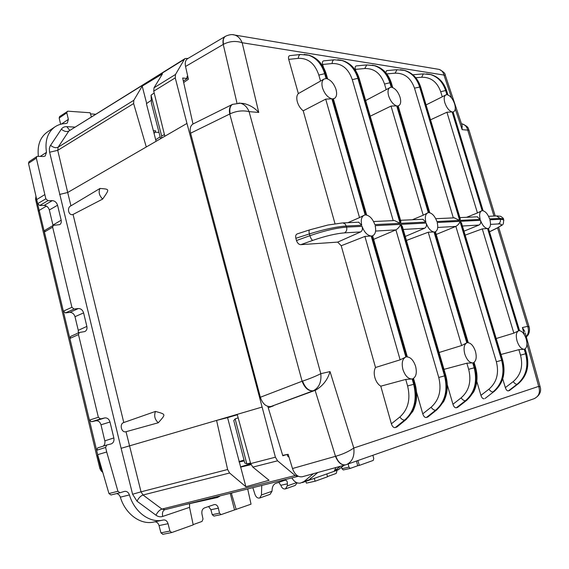 <?xml version="1.0" encoding="UTF-8"?>
<svg xmlns="http://www.w3.org/2000/svg" width="569" height="569" viewBox="0 0 569 569"><rect width="100%" height="100%" fill="white"/><g stroke="black" fill="none" stroke-linecap="round" stroke-linejoin="round"><path stroke-width="0.85" d="M158.303 422.76C154.796 419.573 153.858 415.797 155.479 411.423C166.205 414.481 166.063 413.898 158.303 422.76L126.026 431.715C121.368 433.158 119.099 423.813 123.786 422.532L155.479 411.423M102.669 199.072C99.162 195.544 98.281 191.995 100.023 188.446C109.888 189.299 109.746 188.752 102.669 199.072L73.052 214.442C68.636 216.256 66.502 207.479 70.947 205.822L100.023 188.446M214.805 497.192L217.486 497.477L219.79 496.132M240.531 466.886L250.709 463.707M244.25 460.954L239.094 461.992M288.319 456.644L288.839 456.523M250.865 464.19L244.129 466.296M160.145 136.837L155.686 139.754M154.882 132.25L158.986 132.392M153.353 130.685L155.7 130.82L154.099 133.608M356.464 461.075L357.723 465.741L359.352 465.392L373.243 460.413L373.748 458.543L372.866 455.314M327.459 476.566L336.165 473.451L336.812 471.459L336.592 470.463M348.192 463.984L348.946 467.149L341.941 468.707L341.556 467.362M357.723 465.741L350.227 468.415L348.946 467.149M208.581 506.51L210.914 509.739L218.368 508.167L219.492 513.174L221.092 514.611L251.036 504.17L247.693 488.963M230.225 493.337L234.528 509.817M193.147 524.618L202.023 521.439L203.005 519.035L201.938 513.914C201.54 510.948 202.351 508.963 204.371 507.961L214.293 504.568C216.263 504.383 217.621 505.578 218.368 508.167M326.841 473.92L327.516 476.786L315.141 481.218L306.378 483.117L305.83 481.36M357.858 460.591L359.352 465.392M184.406 59.318L68.849 131.026L58.145 147.186L133.815 100.3L142.207 86.111L162.471 73.856L154.028 87.782L153.73 91.154L164.839 136.24L186.966 123.423L175.252 77.882L175.501 74.475L184.406 59.318L185.145 58.543L188.062 58.408M186.966 123.423L275.403 457.206L277.572 460.812L295.183 475.556L161.937 509.084L164.967 509.66M298.312 476.274L295.183 475.556M267.821 406.38L282.814 455.776L287.125 454.425L287.615 456.054L289.066 457.277M192.998 124.006L182.656 78.003L187.215 78.522L186.881 77.05L187.628 75.748M261.861 407.127L237.209 414.367L250.666 463.579L252.835 467.099L269.066 480.286L245.893 486.758L227.572 417.632L237.316 414.773M240.772 467.092L251.043 464.645M189.626 503.643L189.548 507.363L193.204 524.874L171.724 532.556L169.925 531.062L160.92 532.854L162.898 534.277M231.313 493.06L236.192 509.483M302.295 482.612L337.815 470.03L344.195 465.243M297.132 482.825L295.268 485.407L285.46 488.892L287.267 485.898L296.605 482.612M314.266 478.373L315.141 481.218M252.856 487.669L254.969 494.411C256.057 497.214 257.636 498.416 259.699 498.017L261.456 494.98L261.747 485.442M291.883 477.896C294.18 481.794 296.99 483.522 300.318 483.095L303.946 481.587L313.419 473.693M278.803 482.341L280.873 485.378C281.875 488.124 283.405 489.29 285.453 488.885M156.084 141.304L146.404 103.7L151.247 100.293M95.45 114.234L90.485 113.885M91.339 116.787L90.158 112.762L67.917 111.19L59.603 116.56L59.176 118.018L60.627 124.277M350.148 468.429L343.292 469.951L341.941 468.707M210.914 509.739L212.23 514.668L213.901 516.076L220.95 514.625M237.209 414.367L216.583 420.42L227.621 469.517L229.599 473.003L245.893 486.758M164.839 136.24L146.29 146.98L133.63 103.551L133.815 100.3M287.125 454.425L282.701 455.399M187.215 78.522L183.353 81.083M227.572 417.632L216.583 420.42L121.112 448.315L132.591 494.241L137.015 501.204L155.998 515.222C158.168 516.766 160.394 517.171 162.677 516.446L189.548 507.363M40.264 156.411L46.473 152.357C44.78 140.749 47.611 132.243 54.98 126.844C58.145 124.746 61.751 123.637 65.819 123.53L67.291 123.082L68.358 119.369L66.793 112.826L67.206 111.368M46.473 152.357L45.186 156.027L43.4 156.496L37.568 156.34L36.836 156.539L36.338 158.132L45.84 198.823L47.96 200.679L52.312 200.629C54.88 200.878 56.63 202.415 57.554 205.238L61.182 220.21C61.587 222.23 61.096 223.702 59.717 224.627L53.244 225.381L52.654 227.159L71.914 307.296L74.034 309.045L78.351 308.547C80.905 308.554 82.647 310.005 83.6 312.893L86.865 326.407C87.32 328.846 86.659 330.561 84.873 331.549L79.283 332.509L78.479 334.586L98.352 417.262L100.471 418.898L104.746 417.938C107.278 417.689 109.02 419.047 109.988 421.999L113.85 437.938C114.341 440.904 113.466 442.888 111.225 443.891L106.68 445.036L105.606 447.447L106.702 451.992L117.932 491.282L119.959 492.754L124.462 491.403C126.759 491.075 128.416 492.256 129.426 494.938L120.344 497.157C125.344 514.077 140.586 525.159 153.737 522.036L162.77 520.13C149.626 523.26 134.405 512.036 129.426 494.938M169.925 531.062L168.054 523.708C167.179 521.005 165.643 519.76 163.452 519.981L162.77 520.13M340.518 466.253L334.416 470.812L335.838 467.54M339.48 469.027L334.416 470.812M303.946 481.587L309.401 479.66L310.951 477.939M261.456 494.98L271.989 491.275L272.153 489.155C272.466 486.388 273.554 484.511 275.403 483.515L285.041 480.208C286.662 480.151 287.445 481.36 287.388 483.828L287.267 485.898M168.054 523.708L159.036 525.571L160.92 532.854M159.036 525.571C158.218 523.018 156.76 521.773 154.661 521.844M120.344 497.157C119.611 495.087 118.352 493.899 116.574 493.593M106.702 451.992L97.648 454.667L108.942 493.536L110.969 494.98L119.895 492.768M317.808 472.49L309.401 479.66M271.989 491.275L270.111 494.326L259.706 498.017M142.207 86.111L146.631 103.302M53.038 225.502L49.325 209.982C48.408 207.187 46.665 205.665 44.105 205.43L39.759 205.501L37.646 203.666L28.5 163.331L29.005 161.738L36.829 156.539M38.379 156.361C37.184 145.33 40.143 137.229 47.263 132.058L54.98 126.844M102.384 470.961L101.104 470.791L99.895 468.614L100.827 468.351L97.64 455.435L96.723 455.741L38.372 211.455L39.097 210.48L46.423 206.078M106.595 445.065L97.676 447.91L96.602 450.292L97.648 454.667M103.451 446.068L104.717 444.176L105.002 441.7L100.998 424.801C100.037 421.878 98.302 420.534 95.777 420.79L104.746 417.938M79.283 332.509L70.684 336.407L69.873 338.47L89.39 420.128L91.502 421.75L95.777 420.79M78.266 332.972L78.273 330.333L74.994 316.691C74.055 313.825 72.313 312.395 69.774 312.395L78.351 308.547M53.244 225.381L45.022 230.232L44.425 232.003L63.351 311.172L65.456 312.907L69.774 312.395M323.107 79.575L320.539 81.061L318.832 75.087L324.686 73.693L326.087 78.593L324.102 79.013C321.919 80.499 321.393 83.465 322.509 87.896C324.586 93.892 327.708 97.527 331.876 98.8L325.703 99.134L303.206 110.82L335.02 223.738M331.876 98.8L365.163 214.975L364.153 215.246C361.45 216.761 360.646 220.096 361.742 225.253L358.612 222.202M361.742 225.253L346.315 226.021C336.201 226.739 323.889 229.378 309.394 233.93L309.885 235.708C324.273 230.744 336.521 227.885 346.628 227.123L362.048 226.341C364.252 232.23 367.297 235.452 371.187 236.014L364.907 236.427L400.142 359.828L405.711 357.069M371.187 236.014L405.853 357.019C402.411 358.783 401.43 362.937 402.916 369.473C405.114 375.846 408.186 379.004 412.134 378.947L405.74 379.438L407.603 385.967L413.67 384.303C417.262 399.459 414.282 411.359 404.737 420.014C403.087 420.249 401.465 419.239 399.872 416.977C408.137 409.445 410.718 399.104 407.603 385.967M413.514 378.413L415.093 383.919L414.31 384.125L412.781 378.776C416.159 376.891 417.098 372.738 415.598 366.322C413.457 360.077 410.427 356.927 406.501 356.87L371.856 235.971L372.702 235.744C375.462 234.222 376.28 230.865 375.156 225.673L400.42 224.385C399.808 226.554 398.3 228.389 395.903 229.883L438.756 377.467C441.772 390.035 439.225 399.95 431.103 407.226C432.653 409.388 434.19 410.363 435.705 410.157L436.643 409.858C445.797 401.579 448.628 390.192 445.129 375.718L444.538 375.874C448.031 390.37 445.086 401.799 435.705 410.157L426.366 417.511L428.037 416.849M405.263 236.441L424.68 228.212C426.38 227.18 426.871 225.466 426.153 223.069C428.137 228.361 430.754 231.327 434.012 231.967L428.237 232.23L461.651 345.532L466.808 342.851C464.048 344.494 463.379 348.235 464.802 354.082C466.786 359.8 469.432 362.73 472.732 362.873L466.865 363.207L468.664 369.309C471.594 381.315 469.084 390.839 461.125 397.859C462.625 399.922 464.076 400.868 465.47 400.683L466.601 400.327C475.584 392.326 478.387 381.408 474.994 367.567L474.183 367.787C477.569 381.643 474.667 392.61 465.47 400.683L456.317 407.795L457.682 407.347L467.021 400.078M474.077 362.361L475.57 367.41L474.994 367.567L473.536 362.659C476.246 360.924 476.886 357.183 475.456 351.436C473.515 345.824 470.904 342.901 467.626 342.666L434.851 231.91L435.306 231.775C437.682 230.459 438.315 227.372 437.198 222.507L459.951 221.348C459.503 223.34 458.145 225.025 455.869 226.405L496.367 361.749L501.645 360.298C504.931 373.563 502.064 384.103 493.06 391.899C491.772 392.062 490.4 391.152 488.935 389.182C496.737 382.396 499.212 373.25 496.367 361.749M463.97 231.185L478.97 225.061C480.627 224.101 481.125 222.515 480.471 220.303C482.356 225.288 484.717 228.034 487.555 228.546L482.27 228.887L513.857 333.142L518.608 330.788C516.19 332.168 515.678 335.596 517.072 341.087C518.971 346.457 521.353 349.181 524.22 349.252L518.864 349.658L520.528 355.156C523.295 366.216 520.855 375.035 513.21 381.607C514.625 383.499 515.934 384.381 517.136 384.239L517.875 384.004C526.524 376.507 529.248 366.386 526.048 353.634L525.585 353.762C528.779 366.521 525.962 376.678 517.136 384.239L508.345 390.91L509.796 390.206M525.102 348.918L526.496 353.513L526.048 353.634L524.682 349.131C527.05 347.666 527.541 344.231 526.147 338.832C524.284 333.548 521.929 330.831 519.07 330.674L488.031 228.51L488.458 228.397C490.521 227.244 491.004 224.385 489.902 219.819L500.279 219.293L503.679 219.755L503.864 220.352M503.558 219.35L503.394 218.809L500.009 218.404L489.625 218.916C487.782 214.008 485.449 211.27 482.619 210.694L452.632 111.993L453.642 111.787C455.413 110.635 455.741 108.018 454.624 103.928C452.853 98.914 450.449 95.862 447.398 94.774L446.132 90.592C443.358 82.235 438.379 76.922 431.195 74.66L428.564 74.112M426.586 73.87L430.505 74.546C437.817 76.836 442.853 82.164 445.627 90.528L446.9 94.703L445.804 94.923C444.055 96.061 443.735 98.672 444.837 102.74C446.644 107.84 449.076 110.905 452.135 111.937L446.928 112.228L430.534 119.81M452.135 111.937L482.135 210.708L481.616 210.843C479.589 211.988 479.112 214.833 480.193 219.385L477.178 216.81M400.348 69.688L404.196 70.371C411.629 72.711 416.764 78.223 419.616 86.901L459.667 220.402L436.907 221.526C434.979 216.327 432.39 213.375 429.147 212.657L397.575 105.962L398.777 105.678C400.768 104.376 401.195 101.588 400.064 97.306C398.229 92.007 395.569 88.707 392.084 87.406L390.747 82.889L389.879 82.761C386.963 73.735 381.714 68.017 374.139 65.591L367.041 64.937M389.673 87.726L386.187 89.674L384.53 84.048L389.879 82.761L391.216 87.292L389.893 87.598C387.944 88.892 387.525 91.666 388.634 95.919C390.519 101.325 393.207 104.639 396.707 105.87L391.024 106.076L370.227 116.197M396.707 105.87L428.308 212.685L427.724 212.856C425.392 214.164 424.773 217.237 425.861 222.074L422.781 219.285M373.563 221.519L394.573 220.566L400.121 223.354L374.85 224.606C372.702 218.83 369.701 215.608 365.831 214.954L332.566 98.878L334.394 98.473C336.628 96.979 337.168 93.999 336.03 89.532C334.003 83.657 330.923 80.037 326.784 78.678L325.376 73.785L326.371 74.461M332.566 98.878L334.394 98.473M300.446 54.496C299.13 54.887 298.419 56.182 298.32 58.372L288.718 59.368L298.348 93.572C296.698 95.315 296.357 98.067 297.324 101.83C298.483 105.621 300.439 108.615 303.206 110.82M298.348 93.572L320.539 81.061M363.954 215.338L359.53 217.607L325.703 99.134M347.865 222.685L359.53 217.607M362.048 226.341C362.837 228.951 362.368 230.815 360.639 231.932L337.694 242.109L341.215 245.744L375.519 367.496C374.032 370.142 373.826 373.527 374.886 377.638C376.123 381.714 378.093 384.559 380.782 386.18L405.74 379.438M375.519 367.496L400.142 359.828M371.856 235.971L372.503 235.815M443.998 369.352L466.865 363.207M439.083 352.496L461.651 345.532M434.851 231.91L435.257 231.796M427.682 212.877L423.215 215.217L391.024 106.076M412.319 219.762L423.215 215.217M406.43 240.445L428.237 232.23M500.983 354.48L518.864 349.658M496.196 338.527L513.857 333.142M481.616 210.843L477.441 212.941L446.928 112.228M466.594 217.294L477.441 212.941M465.158 235.139L482.27 228.887M452.632 111.993L453.642 111.787M445.804 94.923L442.262 96.815L440.712 91.723L445.627 90.528L446.715 90.99M426.067 104.916L442.262 96.815M365.661 100.528L386.187 89.674M397.575 105.962L398.777 105.678M341.215 245.744L364.907 236.427M480.193 219.385L460.186 220.374L460.136 218.411M394.573 220.573L394.097 220.587M480.471 220.303L460.47 221.32L461.701 223.631M460.47 221.32L502.143 360.156C505.436 373.42 502.669 383.911 493.856 391.65L485.101 398.449M426.153 223.069L401.031 224.35L402.546 227.109M412.134 378.947L413.67 384.303L414.31 384.125C417.916 399.26 415.071 411.117 405.761 419.687L406.33 419.353M306.328 54.681L309.287 55.293C316.947 57.825 322.317 63.991 325.376 73.785L324.686 73.693C321.62 63.892 316.172 57.711 308.341 55.143L304.138 54.411M337.808 59.752L341.827 60.463C349.53 62.953 354.885 68.899 357.88 78.309L352.282 79.653C348.47 68.593 341.741 63.223 332.118 63.543L322.644 64.468C322.132 62.455 322.438 61.26 323.562 60.869L323.733 60.847M339.821 60.008L342.694 60.599C350.796 63.259 356.336 69.311 359.316 78.757L358.513 78.401L400.732 223.318L400.768 221.014M334.323 59.788L342.702 60.599C350.255 63.059 355.525 68.998 358.513 78.401L357.88 78.309L400.121 223.354M372.332 65.179L375.227 65.769C382.66 68.159 387.83 73.863 390.747 82.889L391.444 83.195L392.752 87.626M459.667 220.402L454.162 217.856M402.226 69.923L404.936 70.485C412.241 72.811 417.312 78.309 420.157 86.979L420.811 87.427M447.91 94.923L446.665 90.827C443.891 82.434 438.735 77.043 431.195 74.653L423.336 73.892L421.665 77.249C430.818 77.064 437.163 81.886 440.712 91.723M241.548 103.323L243.881 103.537C249.77 104.959 254.727 107.925 258.746 112.449L249.087 111.631C247.138 106.979 244.222 104.177 240.346 103.209L238.71 103.046M315.575 390.206L313.235 390.782C319.067 387.774 321.585 382.076 320.802 373.691C315.418 376.394 309.337 378.862 302.566 381.102L302.103 381.244L229.769 114.02C228.859 109.248 229.755 106.033 232.451 104.383L193.126 123.928C190.43 125.578 189.591 128.665 190.608 133.196L260.353 397.254C262.622 403.912 266.157 406.991 270.958 406.494L315.575 390.206C322.929 385.853 327.744 379.644 330.02 371.578L320.802 373.691L249.087 111.631C242.807 110.201 236.505 110.927 230.189 113.793C229.271 108.985 230.118 105.806 232.714 104.255M270.958 406.494L313.235 390.782C308.739 391.131 305.183 387.902 302.566 381.102M330.02 371.578L353.797 448.023C348.683 451.558 342.673 454.297 335.774 456.238L292.487 468.529C294.728 474.589 298 477.327 302.295 476.751L345.596 464.859C341.364 465.399 337.993 462.547 335.497 456.31L315.126 390.37M526.944 344.01L538.687 386.394L353.797 448.023C354.686 456.125 352.332 461.615 346.734 464.496L345.66 464.837C341.556 465.35 338.263 462.483 335.774 456.238M345.596 464.859L534.255 398.634C542.883 393.89 540.273 387.382 540.152 386.82L538.687 386.394C540.479 392.197 538.999 396.28 534.255 398.634L533.921 398.755M525.223 332.979L540.223 387.069M497.569 227.863L527.634 326.357C529.049 330.333 528.587 333.768 526.24 336.663M524.81 331.507L522.392 327.559L527.634 326.357L529.149 327.083M495.215 215.992L468.956 129.995C467.931 128.971 469.852 127.058 461.964 123.864L461.964 123.864C464.965 124.597 466.886 126.688 467.739 130.137L468.991 130.123M461.473 123.822L461.964 123.864L461.459 123.786M313.163 390.811C308.426 391.237 304.742 388.051 302.103 381.244L260.353 397.254M190.608 133.196L230.189 113.793M225.552 36.252C223.468 37.646 222.778 40.321 223.482 44.282C229.627 41.16 235.858 40.648 242.166 42.732C240.516 38.699 238.048 36.132 234.755 35.043L232.991 34.73M258.746 112.449L242.166 42.732L445.321 75.279M451.615 98.01L444.033 75.222C443.301 72.185 441.672 70.243 439.14 69.404L437.632 69.155M489.454 231.619L490.208 231.476M502.719 378.819L505.35 387.603C506.126 389.886 507.121 390.988 508.345 390.91M476.822 381.493L480.926 395.363C481.723 397.738 482.782 398.876 484.091 398.784M436.21 234.435L455.869 226.405L437.717 227.458M447.312 384.929L452.945 404.253C453.77 406.728 454.901 407.909 456.317 407.795M416.572 392.233L422.767 413.841C423.628 416.43 424.83 417.653 426.366 417.511M373.641 239.35L395.903 229.883L375.583 231.064M397.084 426.864L395.227 427.611L404.737 420.014L405.761 419.687L396.529 427.191M380.782 386.18L391.38 423.805C392.276 426.515 393.556 427.781 395.227 427.611M337.694 242.109L300.795 244.663C298.896 244.592 297.452 243.212 296.47 240.538L295.859 238.297L309.394 233.93C308.853 231.654 308.917 230.31 309.572 229.897L327.886 225.032L342.488 222.934M297.338 233.866L297.238 233.895C295.83 234.506 295.375 235.971 295.859 238.297M288.718 59.368C288.199 57.305 288.54 56.061 289.742 55.641L289.948 55.62M355.902 71.054L355.412 69.382C354.907 67.434 355.177 66.281 356.222 65.912L356.372 65.897M385.661 72.512L386.756 70.599M412.959 74.845L413.386 74.717M461.971 125.301L462.142 129.661L467.739 130.137L493.963 216.049M238.148 417.802L235.139 418.912L246.797 463.785L250.524 463.052M235.139 418.912L233.767 420.555L244.77 462.974M246.797 463.785L244.791 463.045M292.487 468.529L288.163 454.311L287.146 454.503M283.433 455.236L282.693 455.378M273.426 405.868L268.248 407.788M223.482 44.282L223.24 44.432C222.543 40.491 223.254 37.803 225.381 36.352L225.502 36.281M151.475 103.437L151.048 95.158L161.653 135.984L161.56 138.132M151.048 95.158L154.178 93.003M161.653 135.984L164.434 134.611M323.469 67.327L322.644 64.468M236.974 103.089L223.24 44.432L185.537 66.481C184.797 62.718 185.501 60.108 187.635 58.664M185.537 66.481L188.424 79.262L183.673 82.512M238.987 461.587L244.016 460.051M97.854 455.378L36.316 198.46L35.598 199.463L38.336 211.305M35.939 196.333L35.562 199.306M102.42 471.082L100.827 468.351L101.559 468.131M219.492 513.174L212.23 514.668M154.028 87.782L175.501 74.475M153.73 91.154L175.252 77.882M126.026 431.715L141.027 491.829L227.621 469.517M146.29 146.98L67.697 192.493L70.947 205.822M73.052 214.442L123.786 422.532M250.666 463.579L275.403 457.206M252.835 467.099L277.572 460.812M132.591 494.241L141.027 491.829L143.032 495.002L161.937 509.084C159.505 509.952 157.528 512 155.998 515.222M137.015 501.204C138.601 497.975 140.607 495.905 143.032 495.002L229.599 473.003M185.153 58.543L68.849 131.026C66.594 132.051 64.098 131.439 61.352 129.191L50.072 146.112L49.389 148.452L49.496 151.674L121.112 448.315M69.688 130.223L66.765 126.659C64.411 126.567 62.604 127.413 61.352 129.191M66.765 126.659L74.717 127.1M162.677 516.446C162.03 513.003 162.72 510.763 164.747 509.724L298 476.367M231.355 493.223L233.304 492.562M280.837 485.272L287.388 483.828M36.409 198.403L36.196 197.471M50.534 145.308C53.344 147.57 55.876 148.196 58.145 147.186L57.739 150.337L133.63 103.551M49.617 152.229L57.739 150.337L67.697 192.493L59.539 194.463M108.942 493.536L117.932 491.282M96.602 450.292L105.606 447.447M104.86 440.854L113.85 437.938M100.998 424.801L109.988 421.999M91.502 421.75L100.471 418.898M89.39 420.128L98.352 417.262M69.873 338.47L78.479 334.586M78.273 330.333L86.865 326.407M74.994 316.691L83.6 312.893M65.456 312.907L74.034 309.045M63.351 311.172L71.914 307.296M44.425 232.003L52.654 227.159M52.953 225.075L61.182 220.21M49.325 209.982L57.554 205.238M44.105 205.43L52.312 200.629M39.759 205.501L47.96 200.679M37.646 203.666L45.84 198.823M36.679 199.598L44.823 194.591M28.5 163.331L36.338 158.132M68.358 119.369L61.36 124.085M66.793 112.826L59.176 118.018M339.33 467.263L339.373 466.566M359.018 222.18L342.936 222.913L345.248 224.051L346.628 227.123C347.161 229.805 346.45 231.718 344.501 232.87L360.639 231.932M400.42 224.385L444.538 375.874L438.756 377.467M401.031 224.35L445.129 375.718L445.797 375.533L402.319 226.334M434.012 231.967L466.808 342.851M472.732 362.873L474.183 367.787L468.664 369.309M459.951 221.348L501.645 360.298L502.647 360.021C505.962 373.079 503.117 383.584 494.112 391.529M487.555 228.546L518.608 330.788M524.22 349.252L525.585 353.762L520.528 355.156M490.485 224.392L498.295 223.937C500.08 222.998 500.741 221.448 500.279 219.293L500.009 218.404L496.566 215.928M460.186 220.374L420.157 86.979L414.502 88.138L453.322 217.899M400.732 223.318L425.861 222.074M498.295 223.937C503.039 223.845 502.335 225.352 496.196 228.461L496.68 228.304C503.43 223.845 503.33 226.22 503.679 219.755L503.394 218.809C503.7 218.546 502.761 217.707 500.571 216.277L496.986 215.914L488.543 216.298M509.276 390.611L518.096 383.897C526.915 376.216 529.718 366.087 526.496 353.513M478.97 225.061L462.419 226.021M457.682 407.347L466.893 400.185L473.586 392.084C477.348 384.48 478.01 376.258 475.57 367.41M424.68 228.212L403.229 229.463M427.561 417.12L437.141 409.573M296.47 240.538L309.885 235.708C310.759 238.361 311.72 239.919 312.765 240.381C325.176 236.085 335.753 233.589 344.501 232.87M300.688 54.468L289.742 55.641M318.832 75.087C314.927 63.564 308.085 57.995 298.32 58.372M384.53 84.048C380.803 73.437 374.21 68.266 364.736 68.536L366.799 64.923M391.5 83.401L391.444 83.195C388.535 74.134 383.129 68.323 375.227 65.769L366.621 64.937L356.222 65.912M423.464 73.878L413.272 74.724M386.785 73.892L395.085 73.181L397.006 69.695M395.085 73.181C404.395 72.953 410.868 77.946 414.502 88.138M359.38 78.991L400.925 221.54M323.562 60.862L334.124 59.809C332.886 60.172 332.218 61.416 332.118 63.543M393.215 220.63L352.282 79.653M489.802 231.597L496.196 228.461M505.35 387.603L513.21 381.607M480.926 395.363L488.935 389.182M452.945 404.253L461.125 397.859M422.767 413.841L431.103 407.226M391.38 423.805L399.872 416.977M312.765 240.381L300.795 244.663M355.412 69.382L364.736 68.536M421.665 77.249L415.761 77.725M522.392 327.559L524.39 334.785M160.622 138.68L151.354 102.975M455.236 108.892L462.142 129.661M220.068 495.876L219.293 496.595M217.486 497.477L184.733 504.724M99.895 468.607L96.723 455.741M102.818 472.469L101.239 470.926M350.227 468.415L343.292 469.951M221.099 514.611L213.901 516.076M171.724 532.556L162.727 534.319M110.969 494.98L119.959 492.754M97.676 447.91L106.673 445.036M322.801 79.745L324.102 79.013M389.182 87.967L389.893 87.598M459.894 217.6L477.562 216.796M483.117 210.765L453.102 112.015M488.472 228.397L519.554 330.667M461.502 222.956L502.647 360.021M435.413 231.732L468.251 342.673M427.916 416.949L436.985 409.694L443.664 401.586C447.632 393.606 448.344 384.921 445.797 375.533M372.617 235.779L407.326 356.841M415.086 383.919C417.746 393.876 416.977 403.044 412.781 411.415L406.159 419.495L396.942 426.985M327.652 78.935L326.3 74.205C323.249 64.354 317.58 58.052 309.28 55.293L300.453 54.496M400.562 220.295L423.172 219.264M398.179 105.962L429.801 212.778M435.733 218.695L454.617 217.835M386.628 70.606L396.856 69.71L404.936 70.485M243.881 103.537L240.346 103.209L232.458 104.376M498.664 227.28L529.063 326.805C529.632 328.477 529.618 330.532 529.021 332.972C528.124 334.551 529.241 333.839 526.325 336.962M462.298 126.282L445.264 75.122C445.342 73.437 443.301 71.53 439.14 69.404L234.755 35.043C232.294 34.183 229.222 34.581 225.559 36.245L187.635 58.657M404.929 70.485C412.646 72.953 417.923 78.536 420.761 87.249L460.278 218.887M366.685 215.068L333.384 98.935M490.137 231.512L496.687 228.304M518.096 383.897L509.504 390.498M297.238 233.895L309.572 229.897"/></g></svg>

